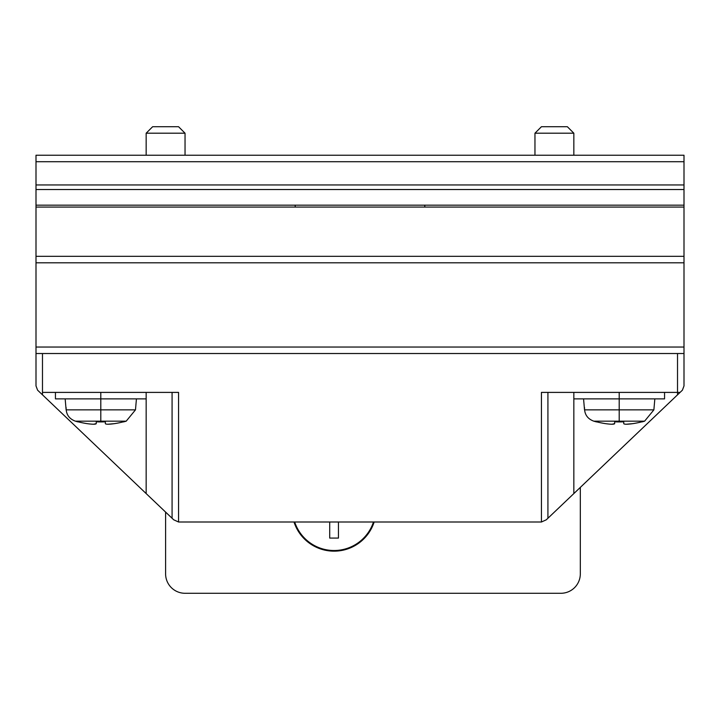 <?xml version="1.0" encoding="UTF-8"?>
<svg xmlns="http://www.w3.org/2000/svg" width="720" height="720" viewBox="0 0 720 720"><rect width="100%" height="100%" fill="white"/><g stroke="black" fill="none" stroke-linecap="round" stroke-linejoin="round"><path stroke-width="1.08" d="M146.16 493.578L172.08 518.256L172.08 392.4L172.08 518.256L146.16 493.578L146.16 398.88L146.16 493.578L42.48 394.83L146.16 493.578M42.48 392.4L178.56 392.4L42.48 392.4L42.48 353.52L42.48 394.83L39.924 392.4L42.48 394.83M178.56 392.4L178.56 522L541.44 522L541.44 392.4L677.52 392.4L677.52 353.52L677.52 392.4L541.44 392.4L541.44 522L178.56 522L173.682 519.786L172.08 518.256L173.682 519.786L178.56 522L178.56 392.4M546.318 519.786L541.44 522L546.318 519.786L547.92 518.256L546.318 519.786M37.602 390.186L36 385.92L36 353.52L36 385.92L37.602 390.186L39.924 392.4M680.076 392.4L682.398 390.186L684 385.92L684 353.52L684 385.92L682.398 390.186L547.92 518.256L547.92 392.4L547.92 518.256L573.84 493.578L573.84 398.88L573.84 493.578L677.52 394.83L677.52 392.4L680.076 392.4L677.52 392.4M541.44 392.4L547.92 392.4M329.706 522.162L329.706 538.074L329.706 522.162A8.748 8.748 0 0 0 329.706 522L329.706 522A8.748 8.748 0 0 1 329.706 522.162M373.473 522A41.472 41.472 0 0 1 334.08 550.512A41.472 41.472 0 0 0 373.473 522M294.687 522A41.472 41.472 0 0 0 334.08 550.512A41.472 41.472 0 0 1 294.687 522M338.454 522A8.748 8.748 0 0 0 338.454 522.162L338.454 538.074L329.706 538.074L338.454 538.074L338.454 522.162A8.748 8.748 0 0 1 338.454 522M338.454 538.074L329.706 538.074M334.08 551.16L334.08 550.512L334.08 551.16A42.12 42.12 0 0 1 294.003 522A42.12 42.12 0 0 0 374.157 522A42.12 42.12 0 0 1 334.08 551.16M165.6 512.091L165.6 573.84A19.44 19.44 0 0 0 185.04 593.28L560.88 593.28A19.44 19.44 0 0 0 580.32 573.84L580.32 487.404L580.32 573.84A19.44 19.44 0 0 1 560.88 593.28L185.04 593.28A19.44 19.44 0 0 1 165.6 573.84L165.6 512.091M623.736 423.657C624.267 424.413 627.291 424.413 632.808 423.657A90.603 90.603 -90 0 0 641.88 421.803L641.88 421.92A90.72 90.72 0 0 0 644.598 421.173L593.802 421.173A90.72 90.72 0 0 0 596.52 421.92A90.72 90.72 0 0 1 593.802 421.173L619.2 421.173L619.2 421.92A87.84 87.84 0 0 0 623.736 421.803L623.736 423.657L623.736 421.803A87.84 87.84 0 0 1 614.664 421.803L614.664 423.657C614.115 424.413 611.091 424.413 605.592 423.657A90.603 90.603 -90 0 1 596.52 421.803L596.52 421.803A90.603 90.603 90 0 0 605.592 423.657C611.091 424.413 614.115 424.413 614.664 423.657L614.664 421.803L614.664 423.657L612.009 424.224M584.523 409.86L619.2 409.86L619.2 398.88L619.2 409.86L584.523 409.86L583.56 398.88M614.664 423.657L614.664 421.803A87.84 87.84 0 0 0 619.2 421.92L619.2 409.86L619.2 421.173L644.598 421.173A90.72 90.72 0 0 1 641.88 421.92L641.88 421.803A90.603 90.603 90 0 1 632.808 423.657L626.4 424.224M644.598 421.173L653.877 409.86L619.2 409.86L653.877 409.86L654.84 398.88M573.84 392.4L573.84 398.88L619.2 398.88L619.2 392.4L619.2 398.88L664.56 398.88L619.2 398.88M105.336 423.657C105.867 424.413 108.891 424.413 114.408 423.657A90.603 90.603 -90 0 0 123.48 421.803L123.48 421.92A90.72 90.72 0 0 0 126.198 421.173L75.402 421.173A90.72 90.72 0 0 0 78.12 421.92A90.72 90.72 0 0 1 75.402 421.173L100.8 421.173L100.8 421.92A87.84 87.84 0 0 0 105.336 421.803L105.336 423.657L105.336 421.803A87.84 87.84 0 0 1 96.264 421.803L96.264 423.657C95.715 424.413 92.691 424.413 87.192 423.657A90.603 90.603 -90 0 1 78.12 421.803L78.12 421.803A90.603 90.603 90 0 0 87.192 423.657C92.691 424.413 95.715 424.413 96.264 423.657L96.264 421.803L96.264 423.657L93.609 424.224M66.123 409.86L100.8 409.86L100.8 398.88L100.8 409.86L66.123 409.86L65.16 398.88M96.264 423.657L96.264 421.803A87.84 87.84 0 0 0 100.8 421.92L100.8 409.86L100.8 421.173L126.198 421.173A90.72 90.72 0 0 1 123.48 421.92L123.48 421.803A90.603 90.603 90 0 1 114.408 423.657L108 424.224M126.198 421.173L135.477 409.86L100.8 409.86L135.477 409.86L136.44 398.88M55.44 392.4L55.44 398.88L100.8 398.88L100.8 392.4L100.8 398.88L146.16 398.88L100.8 398.88M684 155.232L684 353.52L684 155.232L36 155.232L684 155.232M36 155.232L36 161.712L684 161.712L36 161.712L36 184.95L684 184.95L36 184.95L36 189.531L684 189.531L36 189.531L36 205.173L684 205.173L36 205.173L36 207.072L684 207.072L36 207.072L36 256.32L684 256.32L36 256.32L36 262.8L684 262.8L36 262.8L36 347.04L684 347.04L36 347.04L36 353.52L684 353.52L36 353.52L36 155.232M295.2 205.173L295.2 207.072M424.8 205.173L424.8 207.072M152.64 126.72L178.56 126.72L185.04 133.2L185.04 155.232L185.04 133.2L146.16 133.2L152.64 126.72L146.16 133.2L146.16 155.232L146.16 133.2L185.04 133.2L178.56 126.72L152.64 126.72M541.44 126.72L567.36 126.72L573.84 133.2L573.84 155.232L573.84 133.2L534.96 133.2L541.44 126.72L534.96 133.2L534.96 155.232L534.96 133.2L573.84 133.2L567.36 126.72L541.44 126.72M593.802 421.173C587.493 418.851 584.397 414.324 584.523 407.601M664.56 398.88L664.56 392.4M75.402 421.173C69.093 418.851 65.997 414.324 66.123 407.601M146.16 398.88L146.16 392.4M36 207.072L684 207.072M36 256.32L684 256.32"/></g></svg>
